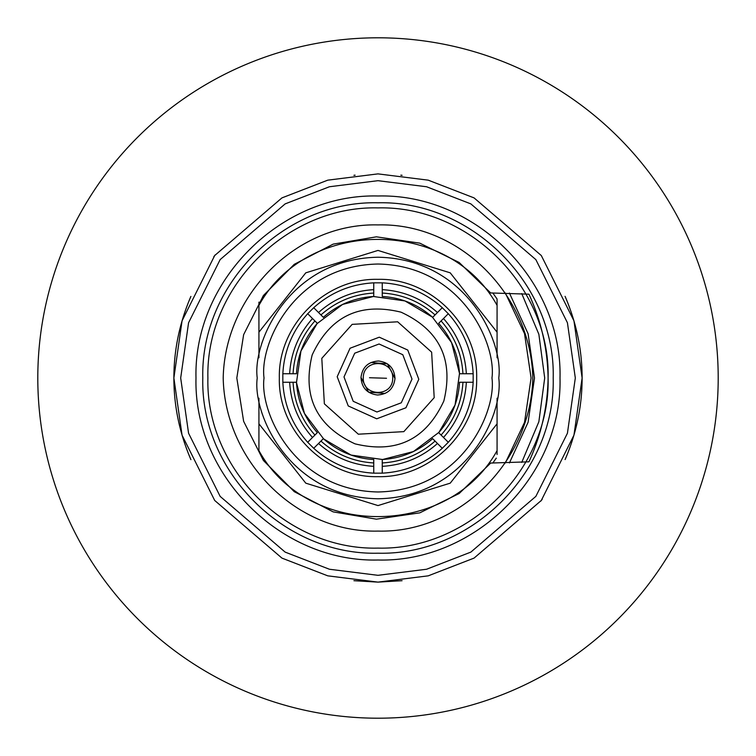 <?xml version="1.0" encoding="UTF-8"?>
<svg xmlns="http://www.w3.org/2000/svg" width="756" height="756" viewBox="0 0 756 756"><rect width="100%" height="100%" fill="white"/><g stroke="black" fill="none" stroke-linecap="round" stroke-linejoin="round"><path stroke-width="1.13" d="M37.8 378A340.2 340.2 0 0 0 378 718.2A340.2 340.2 0 0 0 718.2 378A340.2 340.2 0 0 0 378 37.8A340.2 340.2 0 0 0 37.8 378M373.748 473.161L373.748 466.348C352.702 465.101 334.294 457.484 318.531 443.479L313.721 448.299C330.826 463.589 350.841 471.876 373.748 473.161L382.252 473.161C405.159 471.876 425.174 463.589 442.279 448.299L437.469 443.479C421.706 457.484 403.298 465.101 382.252 466.348L382.252 473.161M373.748 471.81L373.748 462.946C353.628 461.746 336.023 454.45 320.941 441.069L314.676 447.344M373.748 459.535L373.748 462.946L373.748 459.535C354.564 458.334 337.771 451.37 323.351 438.66L320.941 441.069M395.001 378.539C393.659 388.82 387.809 394.311 377.461 395.001C367.18 393.659 361.689 387.809 360.999 377.461C362.341 367.18 368.191 361.689 378.539 360.999C388.82 362.341 394.311 368.191 395.001 378.539C393.659 388.82 387.809 394.311 377.461 395.001C367.18 393.659 361.689 387.809 360.999 377.461C362.341 367.18 368.191 361.689 378.539 360.999C388.82 362.341 394.311 368.191 395.001 378.539L387.431 363.853L370.969 362.53M360.999 377.461L368.569 392.147L385.031 393.47M363.277 377.537C363.438 358.353 393.763 359.308 392.723 378.463C392.562 397.647 362.237 396.692 363.277 377.537M386.505 378.265L369.495 377.735L386.505 378.265M382.252 282.839L382.252 289.652C403.298 290.899 421.706 298.516 437.469 312.521L442.279 307.701C425.174 292.411 405.159 284.124 382.252 282.839L373.748 282.839C350.841 284.124 330.826 292.411 313.721 307.701L318.531 312.521C334.294 298.516 352.702 290.899 373.748 289.652L373.748 282.839M382.252 284.19L382.252 293.054C402.372 294.254 419.977 301.55 435.059 314.931L441.324 308.656M382.252 293.054L382.252 296.465L382.252 293.054M382.252 296.465C401.436 297.666 418.229 304.63 432.649 317.34L435.059 314.931M300.935 351.039L317.123 323.596L342.572 304.441L373.417 296.484L404.961 300.935L432.404 317.123L451.559 342.572L459.516 373.417L455.065 404.961L438.877 432.404L413.428 451.559L382.583 459.516L351.039 455.065L323.596 438.877L304.441 413.428L296.484 382.583L300.935 351.039M312.171 354.97C302.088 396.314 316.348 425.93 354.97 443.829C396.314 453.912 425.93 439.652 443.829 401.03C453.912 359.686 439.652 330.07 401.03 312.171C359.686 302.088 330.07 316.348 312.171 354.97M434.199 397.665L431.638 352.164L397.665 321.801L352.164 324.362L321.801 358.335L324.362 403.836L358.335 434.199L403.836 431.638L434.199 397.665M441.324 447.344L435.059 441.069C419.986 454.45 402.381 461.746 382.252 462.946L382.252 471.81M432.649 438.66L435.059 441.069L432.649 438.66C418.229 451.37 401.436 458.334 382.252 459.535L382.252 462.946M282.839 373.748L289.652 373.748C290.899 352.702 298.516 334.294 312.521 318.531L307.701 313.721C292.411 330.826 284.124 350.841 282.839 373.748L282.839 382.252C284.124 405.159 292.411 425.174 307.701 442.279L312.521 437.469C298.516 421.706 290.899 403.298 289.652 382.252L282.839 382.252M284.19 373.748L293.054 373.748C294.254 353.628 301.55 336.023 314.931 320.941L308.656 314.676M293.054 373.748L296.465 373.748C297.666 354.564 304.63 337.771 317.34 323.351L314.931 320.941M257.229 378C252.372 413.324 288.612 497.127 378 498.771C467.388 497.127 503.628 413.324 498.771 378C503.628 342.676 467.388 258.873 378 257.229C288.612 258.873 252.372 342.676 257.229 378M279.342 378C277.962 325.278 325.278 277.962 378 279.342C430.712 277.962 478.038 325.278 476.658 378C478.038 430.722 430.722 478.038 378 476.658C325.288 478.038 277.962 430.722 279.342 378M337.195 376.715L350.056 348.242L379.285 337.195L407.758 350.056L418.805 379.285L405.944 407.758L376.715 418.805L348.242 405.944L337.195 376.715M412.001 379.068L401.285 402.797L376.932 412.001L353.203 401.285L343.999 376.932L354.715 353.203L379.068 343.999L402.797 354.715L412.001 379.068M308.656 441.324L314.931 435.059C301.55 419.986 294.254 402.381 293.054 382.252L284.19 382.252M314.931 435.059L317.34 432.649C304.63 418.229 297.666 401.436 296.465 382.252L293.054 382.252M473.161 382.252L466.348 382.252C465.101 403.298 457.484 421.706 443.479 437.469L448.299 442.279C463.589 425.174 471.876 405.159 473.161 382.252L473.161 373.748C471.876 350.841 463.589 330.826 448.299 313.721L443.479 318.531C457.484 334.294 465.101 352.702 466.348 373.748L473.161 373.748M471.81 382.252L462.946 382.252C461.746 402.372 454.45 419.977 441.069 435.059L447.344 441.324M462.946 382.252L459.535 382.252C458.334 401.436 451.37 418.229 438.66 432.649L441.069 435.059M447.344 314.676L441.069 320.941C454.45 336.014 461.746 353.619 462.946 373.748L471.81 373.748M438.66 323.351L441.069 320.941L438.66 323.351C451.37 337.771 458.334 354.564 459.535 373.748L462.946 373.748M314.676 308.656L320.941 314.931C336.014 301.55 353.619 294.254 373.748 293.054L373.748 284.19M320.941 314.931L323.351 317.34C337.771 304.63 354.564 297.666 373.748 296.465L373.748 293.054M190.89 296.428C179.55 322.831 173.88 350.028 173.88 378L182.045 435.154L214.704 500.472L281.941 558.108L327.754 575.836L378 582.12L428.246 575.836L474.059 558.108L541.296 500.472L573.955 435.154L582.12 378L573.955 320.846L541.296 255.528L474.059 197.892L428.246 180.164L378 173.88L327.754 180.164L281.941 197.892L214.704 255.528L182.045 320.846L173.88 378C173.88 405.972 179.55 433.169 190.89 459.572L190.928 459.667M353.921 580.693L378 582.12L402.069 580.693M540.89 501.011L542.203 499.253M565.11 459.572C576.45 433.169 582.12 405.972 582.12 378C582.12 350.028 576.45 322.831 565.11 296.428L565.072 296.333M560.007 378C562.511 475.259 475.259 562.511 378 560.007C280.741 562.502 193.489 475.269 195.993 378C193.489 280.741 280.741 193.489 378 195.993C475.259 193.498 562.511 280.731 560.007 378M402.079 175.307L400.841 175.165M355.093 175.165L353.931 175.307M215.11 254.989L213.797 256.747M553.203 378C555.603 284.379 471.621 200.397 378 202.797C284.379 200.397 200.397 284.379 202.797 378C200.397 471.621 284.379 555.603 378 553.203C471.621 555.603 555.603 471.621 553.203 378M521.735 462.426L538.858 421.744L544.698 378L538.858 334.265L521.735 293.574M509.431 293.073L528.094 333.727L534.492 378L528.094 422.273L509.431 462.927M223.209 378C224.749 296.191 295.294 222.812 378 224.91C460.706 222.812 531.251 296.191 532.791 378C531.251 459.809 460.706 533.188 378 531.09C295.294 533.188 224.749 459.809 223.209 378M448.299 442.279L442.279 448.299M313.721 448.299L307.701 442.279M307.701 313.721L313.721 307.701M442.279 307.701L448.299 313.721M258.93 332.196L305.774 272.84L378 250.425L450.226 272.84L497.07 332.196M497.07 423.804L450.226 483.16L378 505.575L305.774 483.16L258.93 423.804M258.93 305.358C307.371 217.426 448.62 217.397 497.07 305.358L497.07 301.578M497.07 450.642C448.629 538.574 307.38 538.603 258.93 450.642L258.93 398.195M496.295 297.864L497.07 299.017L497.07 357.805M258.93 302.135L258.93 357.805M497.07 454.469L497.07 398.195M492.808 463.05L496.295 458.136M492.808 292.95L497.07 299.017M505.329 293.007L524.513 333.604L531.09 378L524.513 422.396L505.329 462.993M528.945 461.812C541.192 435.059 547.571 407.125 548.1 378C550.434 468.89 468.89 550.434 378 548.1C287.11 550.434 205.566 468.89 207.9 378C205.566 287.11 287.11 205.566 378 207.9C468.89 205.566 550.434 287.11 548.1 378C547.571 348.875 541.192 320.941 528.945 294.188L490.691 292.95L459.157 262.474L419.788 243.148L376.394 236.826L333.15 244.131L294.235 264.345L263.4 295.539L243.63 334.681L236.817 378L243.63 421.319L263.4 460.461L294.235 491.655L333.15 511.869L376.394 519.174L419.788 512.851L459.157 493.526L490.691 463.05L528.945 461.812M491.967 378C496.55 411.34 462.351 490.417 378 491.967C293.649 490.417 259.45 411.34 264.033 378C259.45 344.66 293.649 265.583 378 264.033C462.351 265.583 496.55 344.66 491.967 378M575.316 378L567.425 433.245L535.853 496.39L470.856 552.107L426.573 569.249L378 575.316L329.427 569.249L285.144 552.107L220.147 496.39L188.575 433.245L180.684 378L188.575 322.755L220.147 259.61L285.144 203.893L329.427 186.751L378 180.684L426.573 186.751L470.856 203.893L535.853 259.61L567.425 322.755L575.316 378"/></g></svg>
